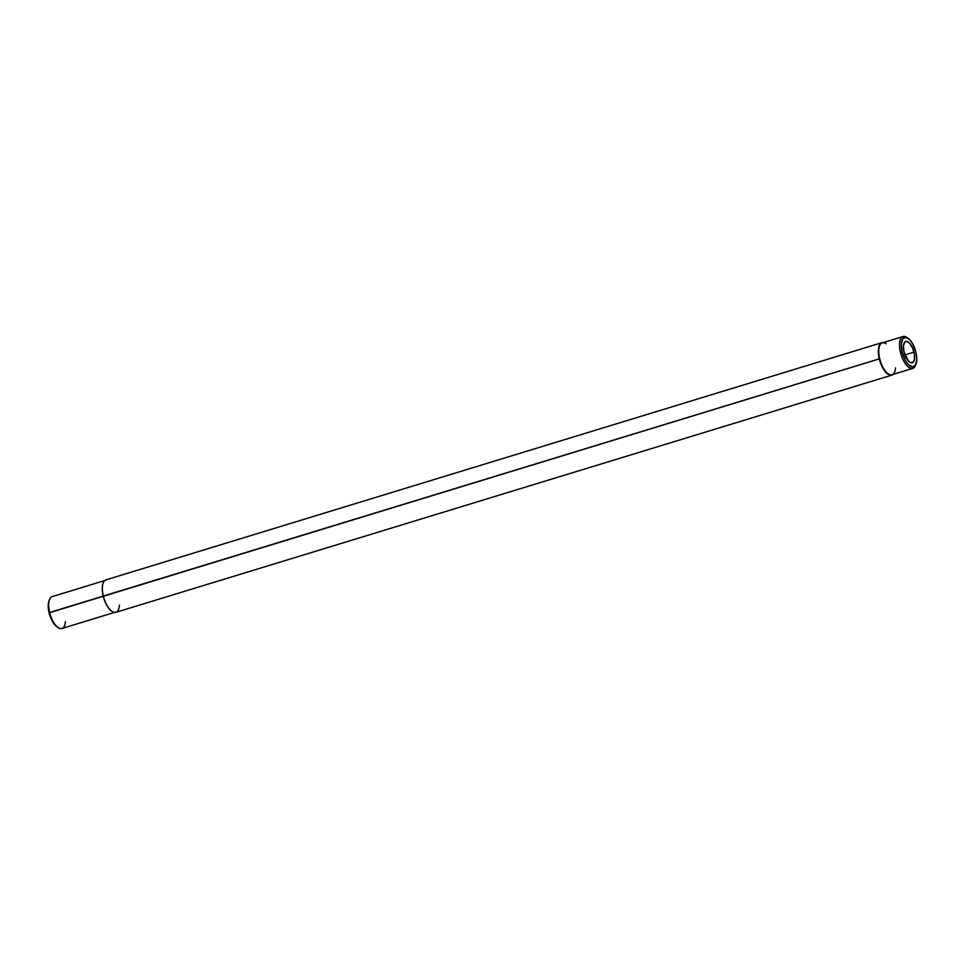<?xml version="1.0" encoding="UTF-8"?>
<svg xmlns="http://www.w3.org/2000/svg" width="965" height="965" viewBox="0 0 965 965"><rect width="100%" height="100%" fill="white"/><g stroke="black" fill="none" stroke-linecap="round" stroke-linejoin="round"><path stroke-width="1.45" d="M908.065 338.245L906.895 337.436A16.67 7.165 73 0 0 900.49 352.406L902.142 352.08A15.404 6.622 -107 0 1 908.065 338.245A15.404 6.622 -107 0 1 915.881 352.153L912.721 343.902L909.826 339.789L906.811 337.557L903.035 338.377L901.286 343.83L902.142 352.08L905.315 360.343L908.21 364.444L912.637 366.977L915.845 364.493L916.75 357.834L915.881 352.153A15.404 6.622 -107 0 1 915.99 364.155A15.404 6.622 -107 0 1 909.126 365.337A15.404 6.622 -107 0 1 902.142 352.08L900.49 352.406A16.67 7.165 -107 0 1 903.047 336.52A16.67 7.165 -107 0 1 907.498 337.883M105.788 580.23L52.207 596.611A16.67 7.165 73 0 0 49.637 612.51A16.67 7.165 -107 0 1 49.529 599.53L49.01 600.845A15.404 6.622 73 0 0 49.118 612.847L879.706 358.763A16.67 7.165 -107 0 1 886.123 343.793M913.988 352.153A11.146 4.789 -107 0 1 912.275 362.78A11.146 4.789 -107 0 1 904.048 352.092L903.421 346.121L904.688 342.177L906.4 341.369L909.597 343.202L912.613 348.027L914.41 354.239L914.386 359.74L913.336 362.056L910.61 362.659L908.427 361.043L904.048 352.092A11.146 4.789 -107 0 1 905.761 341.465A11.146 4.789 -107 0 1 913.988 352.153L904.905 354.927L913.988 352.153M903.047 336.52L882.275 342.865A16.67 7.165 73 0 0 879.706 358.763L879.308 358.847A16.972 7.298 -107 0 1 881.913 342.659A16.972 7.298 -107 0 1 883.325 342.539A16.972 7.298 73 0 0 879.308 358.847L103.352 596.044A16.972 7.298 -107 0 1 103.243 582.824L103.122 583.149A16.67 7.165 73 0 0 103.231 596.129A16.67 7.165 -107 0 1 103.183 582.993A16.67 7.165 73 0 0 103.122 583.149M881.913 342.659L105.969 579.856A16.972 7.298 73 0 0 103.352 596.044L49.637 612.51A16.67 7.165 73 0 0 61.953 628.48L115.535 612.1M65.427 621.653A16.67 7.165 -107 0 1 58.105 627.564A16.67 7.165 -107 0 1 49.637 612.51L49.118 612.847A15.404 6.622 73 0 0 56.935 626.755L53.69 623.354L49.951 615.742L48.25 607.166L49.155 600.507M111.831 611.279A16.67 7.165 -107 0 1 103.231 596.129A16.67 7.165 73 0 0 111.687 611.183A16.67 7.165 73 0 0 111.831 611.279M119.443 605.139A16.972 7.298 -107 0 1 111.976 611.376A16.972 7.298 -107 0 1 103.352 596.044A16.972 7.298 73 0 0 115.884 612.317L891.841 375.12A16.972 7.298 -107 0 1 879.308 358.847A16.972 7.298 73 0 0 893.071 374.42A16.972 7.298 -107 0 1 891.841 375.12M895.496 367.906A16.67 7.165 -107 0 1 894.688 371.827A16.67 7.165 -107 0 1 887.257 373.117A16.67 7.165 -107 0 1 879.706 358.763A16.67 7.165 73 0 0 892.01 374.746L912.794 368.389A16.67 7.165 -107 0 1 900.49 352.406A16.67 7.165 73 0 0 908.041 366.76A16.67 7.165 73 0 0 915.471 365.47L915.99 364.155M915.713 364.77A16.67 7.165 -107 0 1 912.794 368.389M58.105 627.564L56.935 626.755"/></g></svg>
